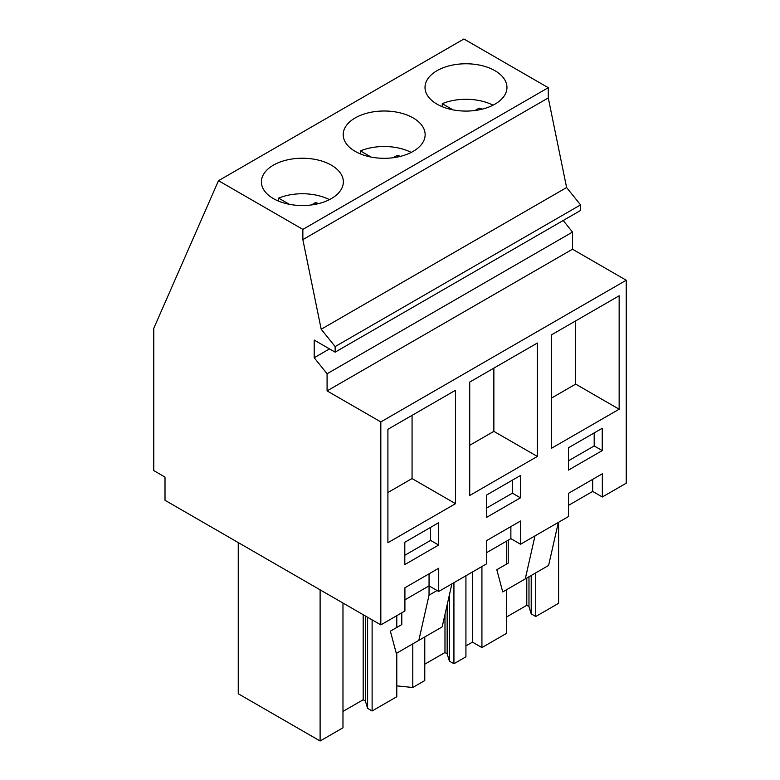 <?xml version="1.0" encoding="UTF-8"?>
<svg xmlns="http://www.w3.org/2000/svg" width="780" height="780" viewBox="0 0 780 780"><rect width="100%" height="100%" fill="white"/><g stroke="black" fill="none" stroke-linecap="round" stroke-linejoin="round"><path stroke-width="1.17" d="M380.825 624.887L165.009 500.292L165.009 477.077L153.767 470.584L153.767 328.331L218.498 180.687L463.915 39L548.272 87.701L548.272 97.929L566.611 187.541L580.554 204.896L580.554 210.473L335.137 352.16L314.203 340.07L314.203 357.737L327.083 373.766L327.083 390.897L380.825 421.921L380.825 624.887L404.908 610.984L404.908 587.769L438.721 568.24L438.721 591.464L429.058 585.877L404.908 599.83M563.189 220.496L572.5 232.079L572.5 249.21L626.233 280.235L626.233 483.2L602.335 496.997L602.335 473.782L568.513 493.301L568.513 516.526L520.533 544.235L520.533 521.011L486.71 540.54L486.71 563.755L438.721 591.464M218.498 180.687L302.854 229.388L302.854 239.616L321.194 329.238L335.137 346.583L335.137 352.16M548.272 87.701L302.854 229.388M331.344 165.155A40.97 23.654 180 0 1 343.346 181.886A40.97 23.654 180 0 1 318.055 203.736A40.97 23.654 180 0 1 273.4 198.607A40.97 23.654 180 0 1 261.398 181.886A40.97 23.654 180 0 1 286.689 160.027A40.97 23.654 180 0 1 331.344 165.155M413.147 117.926A40.97 23.654 180 0 1 425.149 134.657A40.97 23.654 180 0 1 399.857 156.507A40.97 23.654 180 0 1 355.202 151.378A40.97 23.654 180 0 1 343.2 134.657A40.97 23.654 180 0 1 368.501 112.798A40.97 23.654 180 0 1 413.147 117.926M437.014 104.149A40.97 23.654 180 0 1 425.012 87.428A40.97 23.654 180 0 1 450.304 65.569A40.97 23.654 180 0 1 494.959 70.697A40.97 23.654 180 0 1 506.961 87.428A40.97 23.654 180 0 1 481.66 109.278A40.97 23.654 180 0 1 437.014 104.149M548.272 97.929L302.854 239.616M566.611 187.541L321.194 329.238M580.554 204.896L335.137 346.583M329.501 348.904L314.203 357.737M572.5 232.079L327.083 373.766M572.5 249.21L327.083 390.897M626.233 280.235L380.825 421.921M551.518 448.266L619.154 409.217L619.154 295.796L551.518 334.834L551.518 448.266M520.435 475.507L486.623 495.027L486.623 517.345L520.435 497.825L520.435 475.507M537.342 456.446L537.342 343.024L469.716 382.073L469.716 495.495L537.342 456.446L493.867 431.35L493.867 368.121M455.54 390.253L387.904 429.302L387.904 542.724L455.54 503.675L455.54 390.253M438.633 545.054L438.633 522.736L404.81 542.266L404.81 564.574L438.633 545.054L430.579 540.404L430.579 527.387M568.425 447.798L568.425 470.116L602.238 450.587L602.238 428.279L568.425 447.798M520.533 544.235L510.871 538.649L486.71 552.601M602.335 496.997L592.673 491.419L568.513 505.372M592.673 491.419L592.673 479.359M602.238 450.587L594.194 445.945L594.194 432.929M568.425 460.814L594.194 445.945M619.154 409.217L575.669 384.111L575.669 320.892M551.518 398.063L575.669 384.111M481.923 566.524L481.923 647.575L472.465 642.115L465.923 645.889M472.465 642.115L472.465 571.984M535.733 572.881L535.733 616.512L558.597 603.31L558.597 522.249M481.923 647.575L506.581 633.341L506.581 589.709M506.581 564.067L506.581 541.125M508.238 540.169L508.238 563.111L496.811 569.712L502.739 591.932L548.613 565.442L558.343 522.405M525.262 578.926L534.992 535.88M396.786 653.104L396.786 696.735L372.119 710.97L367.604 708.357L365.362 701.025L365.362 615.966M342.976 711.418L363.178 699.758L365.362 701.025M342.976 603.038L342.976 727.798L320.112 741L238.251 693.742L238.251 542.578M535.733 616.512L531.209 613.899L528.976 606.567L528.976 576.781M506.581 616.96L526.783 605.3L528.976 606.567M424.778 664.19L444.98 652.529L447.164 653.796L449.407 661.128L453.931 663.741L465.923 656.818L465.923 575.757M396.786 685.864L412.786 687.492L424.778 680.569L424.778 636.938M531.209 613.899L531.209 575.484M526.783 605.3L526.783 578.048M437.092 590.518L429.039 595.169L429.058 573.817M404.81 555.282L430.579 540.404M455.54 503.675L412.064 478.579L412.064 415.35M387.904 492.521L412.064 478.579M320.112 741L320.112 589.836M396.786 627.461L396.786 615.673M372.119 710.97L372.119 619.866M401.798 612.778L401.798 624.566L390.37 631.166L396.298 653.386L442.162 626.896L451.893 583.859M418.821 640.38L429.039 595.169M367.604 708.357L367.604 617.263M363.178 699.758L363.178 614.698M412.786 687.492L412.786 643.861M453.931 663.741L453.931 582.679M449.407 661.128L449.407 594.867M447.164 653.796L447.164 604.783M444.98 652.529L444.98 614.455M510.871 538.649L510.871 526.588M520.435 497.825L512.382 493.174L512.382 480.158M486.623 508.043L512.382 493.174M469.716 445.292L493.867 431.35M493.058 105.183A40.97 23.654 0 0 0 442.25 103.652L452.985 109.863M442.25 106.704L442.25 103.652M475.01 110.497L479.144 108.118A28.85 16.653 0 0 1 482.177 109.151M479.144 109.824L479.144 108.118M411.245 152.412A40.97 23.654 0 0 0 360.438 150.891L371.183 157.092M360.438 153.933L360.438 150.891M393.208 157.726L397.332 155.347A28.85 16.653 0 0 1 400.374 156.38M397.332 157.053L397.332 155.347M329.443 199.641A40.97 23.654 0 0 0 278.635 198.12L289.38 204.321M278.635 201.162L278.635 198.12M311.405 204.955L315.529 202.576A28.85 16.653 0 0 1 318.572 203.609M315.529 204.282L315.529 202.576"/></g></svg>

